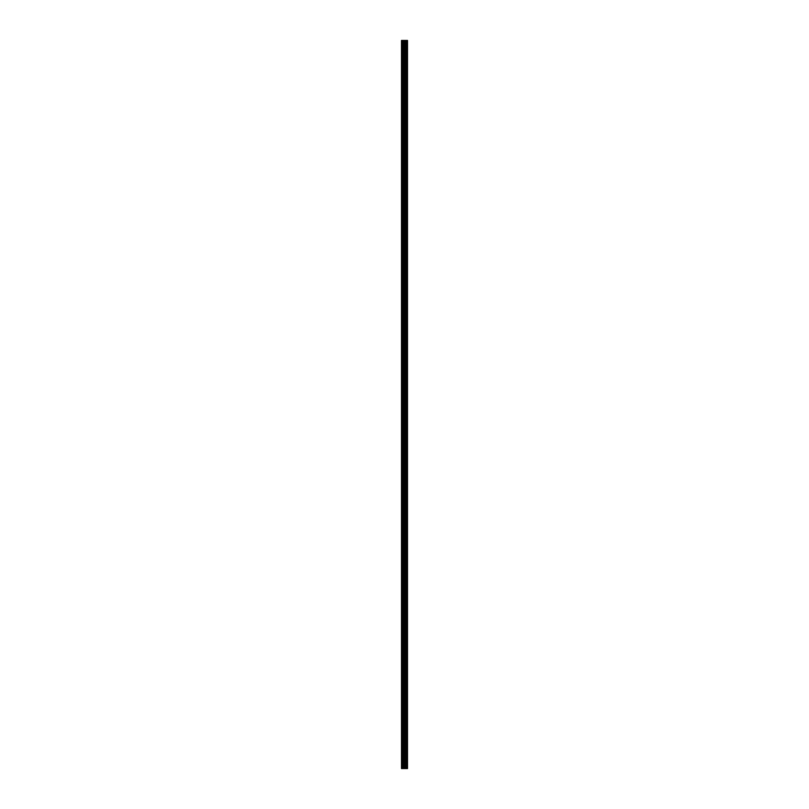 <?xml version="1.0" encoding="UTF-8"?>
<svg xmlns="http://www.w3.org/2000/svg" width="809" height="809" viewBox="0 0 809 809"><rect width="100%" height="100%" fill="white"/><g stroke="black" fill="none" stroke-linecap="round" stroke-linejoin="round"><path stroke-width="1.21" d="M404.004 768.55L407.503 768.55L407.503 40.45L401.497 40.45L401.497 768.55L404.004 768.55L404.004 40.45M405.987 40.45L405.987 768.55L405.956 40.45M407.503 40.45L407.483 768.55M407.433 768.55L407.433 40.45M405.127 768.55L405.127 40.45M404.935 768.55L404.935 40.45M401.78 768.55L401.78 40.45M406.907 768.55L406.907 40.45M406.785 768.55L406.785 40.45M406.725 768.55L406.725 40.45M406.603 768.55L406.603 40.45M406.583 768.55L406.583 40.45M406.431 768.55L406.431 40.45M406.128 768.55L406.128 40.45M405.845 768.55L405.845 40.45M405.784 768.55L405.784 40.45M405.663 768.55L405.663 40.45M404.864 768.55L404.864 40.45M404.743 768.55L404.743 40.45M404.126 768.55L404.126 40.45M403.084 768.55L403.084 40.45M402.801 768.55L402.801 40.45"/></g></svg>

